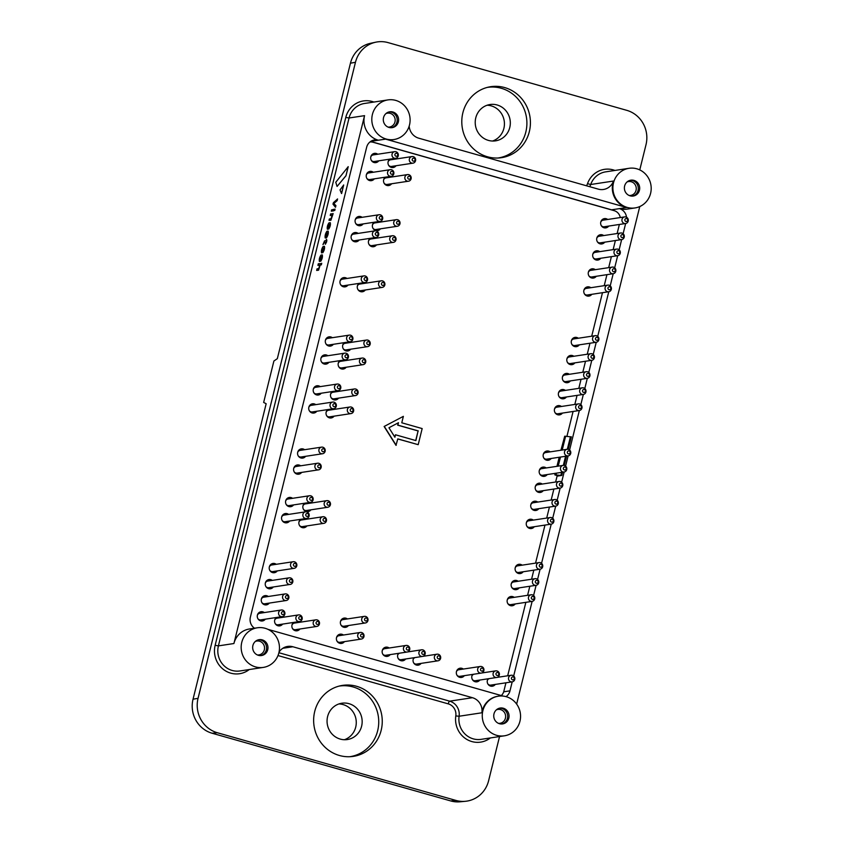 <?xml version="1.0" encoding="UTF-8"?>
<svg xmlns="http://www.w3.org/2000/svg" width="844" height="844" viewBox="0 0 844 844"><rect width="100%" height="100%" fill="white"/><g stroke="black" fill="none" stroke-linecap="round" stroke-linejoin="round"><path stroke-width="1.27" d="M558.232 475.974L561.777 475.436L554.846 474.877L558.243 475.963L557.061 476.238M612.786 210.262A10.022 9.569 81.4 0 0 611.552 209.818L619.412 208.626A20.034 19.127 81.4 0 0 627.197 209.122L635.057 207.93A20.034 19.127 -98.6 0 1 627.261 207.434A20.034 19.127 -98.6 0 1 612.913 186.904A20.034 19.127 -98.6 0 1 629.033 168.304A20.034 19.127 -98.6 0 1 650.956 185.237A20.034 19.127 -98.6 0 1 635.057 207.93M370.632 141.465L611.552 209.818M255.342 641.44A7.016 6.699 -98.6 0 1 264.33 649.817A7.016 6.699 -98.6 0 1 257.399 654.955M388.029 127.075A7.016 6.699 81.4 0 0 394.971 121.937A7.016 6.699 81.4 0 0 385.982 113.56M627.06 181.956A7.016 6.699 -98.6 0 1 636.059 190.333A7.016 6.699 -98.6 0 1 629.118 195.481M498.487 723.35A7.016 6.699 81.4 0 0 505.419 718.212A7.016 6.699 81.4 0 0 496.43 709.836M258.433 639.805A8.018 7.649 -98.6 0 1 260.828 655.588M391.468 127.708A8.018 7.649 81.4 0 0 389.063 111.925M630.151 180.331A8.018 7.649 -98.6 0 1 632.557 196.114M501.916 723.994A8.018 7.649 81.4 0 0 499.521 708.211M267.738 649.701A8.018 7.649 -98.6 0 1 252.757 648.741A8.018 7.649 -98.6 0 1 259.108 639.668A8.018 7.649 -98.6 0 1 267.738 649.701M398.368 121.821A8.018 7.649 81.4 0 0 389.749 111.788A8.018 7.649 81.4 0 0 383.387 120.861A8.018 7.649 81.4 0 0 398.368 121.821M624.623 186.018A8.018 7.649 -98.6 0 1 639.604 186.967A8.018 7.649 -98.6 0 1 633.243 196.04A8.018 7.649 -98.6 0 1 624.623 186.018M493.983 713.887A8.018 7.649 81.4 0 0 502.613 723.92A8.018 7.649 81.4 0 0 508.974 714.847A8.018 7.649 81.4 0 0 493.983 713.887M567.326 449.272L570.417 436.781L564.71 436.2L560.943 450.232M554.846 474.877L555.215 473.347M556.956 466.321L559.203 457.248M265.1 628.284A20.034 19.127 -98.6 0 1 279.448 648.814A20.034 19.127 -98.6 0 1 263.328 667.404A20.034 19.127 -98.6 0 1 241.405 650.471A20.034 19.127 -98.6 0 1 257.304 627.788A20.034 19.127 -98.6 0 1 265.1 628.284M386.172 139.028A20.034 19.127 81.4 0 0 393.969 139.524A20.034 19.127 81.4 0 0 409.867 116.841A20.034 19.127 81.4 0 0 387.945 99.909A20.034 19.127 81.4 0 0 371.824 118.498A20.034 19.127 81.4 0 0 386.172 139.028M393.969 139.524L393.378 139.619A20.034 19.127 -98.6 0 1 385.581 139.123L626.67 207.518A20.034 19.127 81.4 0 1 613.482 181.038L590.705 184.509A13.356 12.755 81.4 0 1 589.692 186.693M409.182 126.115A13.356 12.755 -98.6 0 0 418.729 138.184L598.312 189.14A13.356 12.755 81.4 0 0 603.502 189.467A13.356 12.755 81.4 0 0 613.482 181.038M267.949 629.35L503.214 696.1M498.393 696.184A20.034 19.127 81.4 0 0 482.494 718.866A20.034 19.127 81.4 0 0 504.417 735.81A20.034 19.127 81.4 0 0 520.537 717.21A20.034 19.127 81.4 0 0 506.178 696.68A20.034 19.127 81.4 0 0 498.393 696.184L497.802 696.279A20.034 19.127 -98.6 0 0 481.882 712.779A13.356 12.755 -98.6 0 0 472.45 697.703L292.868 646.757A13.356 12.755 81.4 0 0 287.677 646.42A13.356 12.755 81.4 0 0 279.026 652.127M257.304 627.788L249.455 628.98A20.034 19.127 81.4 0 0 233.915 643.529L364.555 115.649L349.047 118.002L218.406 645.882A20.034 19.127 81.4 0 0 239.96 670.959L263.328 667.404M370.78 141.37L378.323 140.22A10.022 9.569 -98.6 0 0 366.655 147.246L250.362 617.186A10.022 9.569 81.4 0 0 254.519 628.21M385.581 139.123L378.323 140.22A20.034 19.127 -98.6 0 1 364.555 115.649M570.417 436.781L571.335 436.812L568.234 449.335M626.522 217.225A10.022 9.569 81.4 0 0 619.412 208.626L626.67 207.518M516.644 704.086L639.773 206.537M625.647 223.502L623.125 233.714M597.32 241.722A3.344 3.186 81.4 0 0 600.221 242.85L621.638 239.59A3.344 3.186 -98.6 0 1 618.051 235.413A3.344 3.186 -98.6 0 1 624.286 235.814A3.344 3.186 -98.6 0 1 621.638 239.59L619.137 249.803M617.681 255.69L614.675 267.833M588.869 275.84A3.344 3.186 81.4 0 0 591.771 276.969L613.198 273.709A3.344 3.186 -98.6 0 1 609.6 269.531A3.344 3.186 -98.6 0 1 615.846 269.932A3.344 3.186 -98.6 0 1 613.198 273.709L610.223 285.852M608.767 291.739L597.71 336.387M571.905 344.394A3.344 3.186 81.4 0 0 574.806 345.534L596.233 342.274A3.344 3.186 -98.6 0 1 592.636 338.096A3.344 3.186 -98.6 0 1 598.881 338.497A3.344 3.186 -98.6 0 1 596.233 342.274L593.248 354.417M591.792 360.293L588.795 372.436M562.98 380.444A3.344 3.186 81.4 0 0 565.881 381.583L587.308 378.323A3.344 3.186 -98.6 0 1 583.71 374.145A3.344 3.186 -98.6 0 1 589.956 374.546A3.344 3.186 -98.6 0 1 587.308 378.323L584.808 388.535M583.352 394.412L580.83 404.624M555.014 412.632A3.344 3.186 81.4 0 0 557.916 413.771L579.343 410.511A3.344 3.186 -98.6 0 1 575.745 406.333A3.344 3.186 -98.6 0 1 581.991 406.734A3.344 3.186 -98.6 0 1 579.343 410.511L569.594 450.01M543.789 458.018A3.344 3.186 81.4 0 0 546.69 459.157L568.107 455.897A3.344 3.186 -98.6 0 1 564.52 451.719A3.344 3.186 -98.6 0 1 570.766 452.12A3.344 3.186 -98.6 0 1 568.107 455.897L565.607 466.11M564.151 471.986L561.629 482.198M535.824 490.206A3.344 3.186 81.4 0 0 538.725 491.345L560.142 488.085A3.344 3.186 -98.6 0 1 556.555 483.907A3.344 3.186 -98.6 0 1 562.8 484.308A3.344 3.186 -98.6 0 1 560.142 488.085L557.167 500.228M555.711 506.105L552.704 518.248M526.899 526.255A3.344 3.186 81.4 0 0 529.8 527.394L551.227 524.135A3.344 3.186 -98.6 0 1 547.629 519.957A3.344 3.186 -98.6 0 1 553.875 520.358A3.344 3.186 -98.6 0 1 551.227 524.135L541.553 563.317M540.097 569.194L537.575 579.406M536.119 585.282L533.587 595.505M532.131 601.382L513.679 675.97M487.864 683.978A3.344 3.186 81.4 0 0 490.765 685.106L512.192 681.857A3.344 3.186 -98.6 0 1 508.542 679.03A3.344 3.186 -98.6 0 1 512.487 675.337A3.344 3.186 -98.6 0 1 512.192 681.857L509.987 690.856A10.022 9.569 -98.6 0 1 506.01 696.638M319.486 261.492L320.003 259.952M322.355 254.92L322.208 254.899C322.64 256.892 322.113 259.024 320.625 261.292L320.583 261.039M322.281 254.92C322.714 256.914 322.186 259.045 320.699 261.302M320.625 261.292L321.849 256.513L320.709 256.681L319.897 259.973M327.461 229.294L327.968 227.764M330.32 222.732L330.278 222.71C330.69 224.715 330.162 226.846 328.664 229.114L328.548 228.84M329.74 224.293L328.601 224.472L327.388 229.273C326.934 227.31 327.461 225.179 328.96 222.89L330.173 222.7C330.605 224.694 330.088 226.825 328.59 229.093L329.814 224.314L328.675 224.493L327.862 227.774M321.712 263.254L321.353 264.847L320.171 265.027L318.557 270.207L316.711 270.164M319.697 265.1L317.914 265.343L318.304 263.761L321.691 263.55L321.279 264.826L320.098 265.005L318.483 270.185L316.658 270.428L317.049 268.846L318.758 268.614L319.697 265.1L317.966 265.079M326.639 239.411L326.66 241.806L325.373 244.254L325.573 242.26L324.202 242.471L322.957 244.581L324.55 240.878L325.974 240.656L326.375 239.411L326.449 240.593M326.892 240.529L325.225 244M325.562 242.291L324.275 242.492L323.03 244.602M333.085 213.5L330.816 220.273L328.981 220.263L329.392 218.965L331.091 218.702L332.04 215.188L330.257 215.463L330.648 213.88L333.085 213.806L330.89 220.295L329.054 220.284M332.04 215.22L330.31 215.199M343.613 184.984L341.503 193.498L340.026 189.932L343.687 185.005L341.609 193.55M348.224 166.679L345.966 175.795L337.072 186.44L335.764 182.251L348.224 166.679M337.494 198.941L337.072 200.65L333.739 203.52L335.849 205.598L335.437 207.244L332.979 204.121L333.422 202.665L337.568 198.962L337.146 200.672L333.813 203.541L335.923 205.619L335.511 207.265M335.068 209.122L334.277 210.472M334.129 209.259L333.654 210.821L331.323 211.179L331.534 209.924L334.118 209.259L333.728 210.842L331.375 210.916M324.328 246.311C324.771 248.294 324.244 250.425 322.746 252.694L322.113 252.504L323.231 247.967L321.543 252.883C321.1 250.911 321.627 248.78 323.125 246.49L324.434 246.311M324.486 246.332L324.434 246.321C324.845 248.315 324.318 250.446 322.819 252.715L322.186 252.525M323.231 248.009L321.701 252.905M325.299 237.987L326.512 237.808C328.031 235.434 328.58 233.208 328.168 231.129M328.189 231.14L328.094 231.108C328.506 233.187 327.957 235.413 326.438 237.786L326.512 237.808M375.728 42.2L370.484 43.318A27.736 26.48 -98.6 0 0 350.45 63.184L277.328 358.668L273.899 361.01L263.655 402.44L266.166 403.727L193.044 699.212A27.736 26.48 81.4 0 0 212.097 733.236L450.717 800.935L455.939 800.428L217.33 732.729A28.052 26.786 81.4 0 1 198.055 698.326L355.461 62.298A28.052 26.786 -98.6 0 1 375.728 42.2A28.052 26.786 -98.6 0 1 388.113 42.622L626.723 110.321A28.052 26.786 81.4 0 1 645.998 144.725L639.763 169.918M450.717 800.935A27.736 26.48 -98.6 0 0 460.033 801.8L465.361 801.304A28.052 26.786 -98.6 0 0 488.602 780.763L499.542 736.548M504.67 87.576A35.902 34.277 81.4 0 0 488.824 87.037A35.902 34.277 81.4 0 0 462.217 127.338A35.902 34.277 81.4 0 0 499.595 157.912A35.902 34.277 81.4 0 0 530.327 125.366A35.902 34.277 81.4 0 0 504.67 87.576M497.907 158.018A35.701 34.087 81.4 0 0 526.856 124.975A35.701 34.087 81.4 0 0 501.283 88.272A35.701 34.087 81.4 0 0 487.178 87.428M356.506 686.267A35.902 34.277 81.4 0 0 340.659 685.729A35.902 34.277 81.4 0 0 314.063 726.03A35.902 34.277 81.4 0 0 351.431 756.604A35.902 34.277 81.4 0 0 382.163 724.057A35.902 34.277 81.4 0 0 356.506 686.267M349.754 756.709A35.701 34.087 81.4 0 0 378.692 723.667A35.701 34.087 81.4 0 0 353.13 686.963A35.701 34.087 81.4 0 0 339.014 686.119M465.361 801.304A28.052 26.786 -98.6 0 1 455.939 800.428M487.104 105.247A18.368 17.534 -98.6 0 1 504.216 120.945A18.368 17.534 -98.6 0 1 492.548 141.032M338.94 703.938A18.368 17.534 -98.6 0 1 356.052 719.637A18.368 17.534 -98.6 0 1 344.384 739.724M340.227 739.08A18.368 17.534 -98.6 0 1 327.071 720.259A18.368 17.534 -98.6 0 1 341.852 703.221A18.368 17.534 -98.6 0 1 361.949 718.75A18.368 17.534 -98.6 0 1 347.369 739.544A18.368 17.534 -98.6 0 1 340.227 739.08M488.391 140.389A18.368 17.534 -98.6 0 1 475.235 121.568A18.368 17.534 -98.6 0 1 490.005 104.529A18.368 17.534 -98.6 0 1 510.103 120.059A18.368 17.534 -98.6 0 1 495.533 140.853A18.368 17.534 -98.6 0 1 488.391 140.389M326.533 232.87L327.736 232.722L326.797 236.204L325.668 236.373L326.533 232.87L327.757 232.722M325.742 236.394L326.607 232.891M326.438 237.786L325.225 237.966C324.813 235.887 325.362 233.661 326.881 231.298L328.094 231.108M323.6 247.914L322.851 251.227M334.762 210.367L334.203 210.451L334.984 209.101L334.836 210.388M348.15 166.658L345.966 175.795M345.892 175.774L337.072 186.44M321.775 256.492L320.636 256.66L319.412 261.471C318.969 259.498 319.496 257.378 320.994 255.088L322.208 254.899M268.403 579.67A4.674 4.463 -98.6 0 1 271.093 580.566M272.095 587.171A4.674 4.463 -98.6 0 1 269.795 588.838M272.274 580.387A4.674 4.463 81.4 0 0 265.227 583.879A4.674 4.463 81.4 0 0 273.277 586.991M284.734 513.69A4.674 4.463 -98.6 0 1 287.424 514.587M288.426 521.191A4.674 4.463 -98.6 0 1 286.127 522.847M288.606 514.407A4.674 4.463 81.4 0 0 281.548 517.889A4.674 4.463 81.4 0 0 289.608 521.012M303.618 518.881A4.674 4.463 -98.6 0 1 304.737 519.493M305.739 526.097A4.674 4.463 -98.6 0 1 303.429 527.764M300.612 519.334A4.674 4.463 81.4 0 0 304.03 527.711A4.674 4.463 81.4 0 0 306.91 525.918M305.908 519.313A4.674 4.463 81.4 0 0 304.8 518.701M296.761 465.086A4.674 4.463 -98.6 0 1 299.451 465.983M300.453 472.587A4.674 4.463 -98.6 0 1 298.154 474.244M300.633 465.804A4.674 4.463 81.4 0 0 293.585 469.285A4.674 4.463 81.4 0 0 301.635 472.408M311.89 403.928A4.674 4.463 -98.6 0 1 314.59 404.825M315.593 411.429A4.674 4.463 -98.6 0 1 313.282 413.085M315.762 404.645A4.674 4.463 81.4 0 0 308.714 408.137A4.674 4.463 81.4 0 0 316.774 411.25M330.785 409.118A4.674 4.463 -98.6 0 1 331.892 409.741M332.895 416.335A4.674 4.463 -98.6 0 1 330.595 418.002M327.778 409.572A4.674 4.463 81.4 0 0 331.186 417.949A4.674 4.463 81.4 0 0 334.076 416.166M333.074 409.562A4.674 4.463 81.4 0 0 331.956 408.939M324.001 354.997A4.674 4.463 -98.6 0 1 326.691 355.904M327.704 362.509A4.674 4.463 -98.6 0 1 325.394 364.165M327.873 355.725A4.674 4.463 81.4 0 0 320.825 359.206A4.674 4.463 81.4 0 0 328.875 362.329M342.886 360.198A4.674 4.463 -98.6 0 1 344.004 360.81M345.006 367.414A4.674 4.463 -98.6 0 1 342.706 369.071M339.889 360.652A4.674 4.463 81.4 0 0 343.297 369.028A4.674 4.463 81.4 0 0 346.188 367.235M345.185 360.631A4.674 4.463 81.4 0 0 344.067 360.019M343.118 277.75A4.674 4.463 -98.6 0 1 345.808 278.647M346.821 285.251A4.674 4.463 -98.6 0 1 344.51 286.907M346.989 278.467A4.674 4.463 81.4 0 0 340.079 281.01A4.674 4.463 81.4 0 0 347.992 285.072M354.269 232.691A4.674 4.463 -98.6 0 1 356.959 233.588M357.972 240.192A4.674 4.463 -98.6 0 1 355.662 241.848M358.141 233.408A4.674 4.463 81.4 0 0 351.231 235.951A4.674 4.463 81.4 0 0 359.143 240.012M373.153 237.881A4.674 4.463 -98.6 0 1 374.272 238.493M375.274 245.098A4.674 4.463 -98.6 0 1 372.974 246.764M370.157 238.335A4.674 4.463 81.4 0 0 373.565 246.712A4.674 4.463 81.4 0 0 376.456 244.918M375.453 238.314A4.674 4.463 81.4 0 0 374.335 237.702M369.408 171.532A4.674 4.463 -98.6 0 1 372.098 172.429M373.101 179.033A4.674 4.463 -98.6 0 1 370.801 180.69M373.28 172.25A4.674 4.463 81.4 0 0 366.359 174.792A4.674 4.463 81.4 0 0 374.282 178.854M373.871 153.502A4.674 4.463 -98.6 0 1 376.561 154.41M377.563 161.004A4.674 4.463 -98.6 0 1 375.263 162.67M377.743 154.23A4.674 4.463 81.4 0 0 370.685 157.712A4.674 4.463 81.4 0 0 378.745 160.824M392.755 158.704A4.674 4.463 -98.6 0 1 393.874 159.316M394.876 165.92A4.674 4.463 -98.6 0 1 392.565 167.576M389.749 159.157A4.674 4.463 81.4 0 0 393.167 167.534A4.674 4.463 81.4 0 0 396.047 165.74M395.045 159.136A4.674 4.463 81.4 0 0 393.937 158.524M603.829 218.754A4.674 4.463 -98.6 0 1 606.519 219.651M607.522 226.255A4.674 4.463 -98.6 0 1 605.222 227.912M607.701 219.472A4.674 4.463 81.4 0 0 600.643 222.953A4.674 4.463 81.4 0 0 608.703 226.076M599.841 234.843A4.674 4.463 -98.6 0 1 602.542 235.74M603.544 242.344A4.674 4.463 -98.6 0 1 601.234 244.011M603.713 235.56A4.674 4.463 81.4 0 0 596.803 238.113A4.674 4.463 81.4 0 0 604.715 242.165M595.864 250.942A4.674 4.463 -98.6 0 1 598.554 251.839M599.556 258.443A4.674 4.463 -98.6 0 1 597.257 260.1M599.736 251.66A4.674 4.463 81.4 0 0 592.678 255.141A4.674 4.463 81.4 0 0 600.738 258.264M591.401 268.962A4.674 4.463 -98.6 0 1 594.092 269.858M595.094 276.463A4.674 4.463 -98.6 0 1 592.794 278.13M595.273 269.679A4.674 4.463 81.4 0 0 588.363 272.232A4.674 4.463 81.4 0 0 596.275 276.283M586.939 286.992A4.674 4.463 -98.6 0 1 589.629 287.888M590.642 294.493A4.674 4.463 -98.6 0 1 588.331 296.149M590.811 287.709A4.674 4.463 81.4 0 0 583.763 291.201A4.674 4.463 81.4 0 0 591.813 294.313M574.437 337.526A4.674 4.463 -98.6 0 1 577.127 338.423M578.129 345.027A4.674 4.463 -98.6 0 1 575.83 346.684M578.309 338.244A4.674 4.463 81.4 0 0 571.388 340.786A4.674 4.463 81.4 0 0 579.311 344.848M569.974 355.546A4.674 4.463 -98.6 0 1 572.665 356.453M573.667 363.047A4.674 4.463 -98.6 0 1 571.367 364.713M573.846 356.273A4.674 4.463 81.4 0 0 566.799 359.755A4.674 4.463 81.4 0 0 574.848 362.867M565.512 373.575A4.674 4.463 -98.6 0 1 568.202 374.472M569.204 381.077A4.674 4.463 -98.6 0 1 566.904 382.733M569.384 374.293A4.674 4.463 81.4 0 0 562.473 376.835A4.674 4.463 81.4 0 0 570.386 380.897M561.524 389.664A4.674 4.463 -98.6 0 1 564.225 390.572M565.227 397.165A4.674 4.463 -98.6 0 1 562.916 398.832M565.396 390.392A4.674 4.463 81.4 0 0 558.348 393.874A4.674 4.463 81.4 0 0 566.408 396.986M557.546 405.764A4.674 4.463 -98.6 0 1 560.237 406.66M561.239 413.265A4.674 4.463 -98.6 0 1 558.939 414.921M561.418 406.481A4.674 4.463 81.4 0 0 554.508 409.023A4.674 4.463 81.4 0 0 562.42 413.085M546.311 451.15A4.674 4.463 -98.6 0 1 549.011 452.046M550.014 458.651A4.674 4.463 -98.6 0 1 547.703 460.307M550.183 451.867A4.674 4.463 81.4 0 0 543.272 454.41A4.674 4.463 81.4 0 0 551.185 458.471M542.333 467.238A4.674 4.463 -98.6 0 1 545.024 468.135M546.026 474.739A4.674 4.463 -98.6 0 1 543.726 476.406M546.205 467.956A4.674 4.463 81.4 0 0 539.158 471.448A4.674 4.463 81.4 0 0 547.207 474.56M538.345 483.338A4.674 4.463 -98.6 0 1 541.046 484.234M542.048 490.839A4.674 4.463 -98.6 0 1 539.738 492.495M542.217 484.055A4.674 4.463 81.4 0 0 535.307 486.598A4.674 4.463 81.4 0 0 543.219 490.659M533.883 501.357A4.674 4.463 -98.6 0 1 536.584 502.254M537.586 508.858A4.674 4.463 -98.6 0 1 535.275 510.525M537.755 502.074A4.674 4.463 81.4 0 0 530.707 505.567A4.674 4.463 81.4 0 0 538.767 508.679M529.431 519.387A4.674 4.463 -98.6 0 1 532.121 520.284M533.123 526.888A4.674 4.463 -98.6 0 1 530.823 528.544M533.303 520.104A4.674 4.463 81.4 0 0 526.382 522.647A4.674 4.463 81.4 0 0 534.305 526.709M518.279 564.446A4.674 4.463 -98.6 0 1 520.97 565.343M521.972 571.947A4.674 4.463 -98.6 0 1 519.672 573.604M522.151 565.163A4.674 4.463 81.4 0 0 515.23 567.706A4.674 4.463 81.4 0 0 523.153 571.768M514.291 580.545A4.674 4.463 -98.6 0 1 516.982 581.442M517.994 588.046A4.674 4.463 -98.6 0 1 515.684 589.703M518.163 581.263A4.674 4.463 81.4 0 0 511.116 584.744A4.674 4.463 81.4 0 0 519.165 587.867M510.314 596.634A4.674 4.463 -98.6 0 1 513.004 597.531M514.007 604.135A4.674 4.463 -98.6 0 1 511.707 605.792M514.186 597.352A4.674 4.463 81.4 0 0 507.265 599.894A4.674 4.463 81.4 0 0 515.188 603.956M494.088 684.611A4.674 4.463 -98.6 0 1 491.788 686.267M488.075 678.787A4.674 4.463 81.4 0 0 492.379 686.214A4.674 4.463 81.4 0 0 495.27 684.431M478.643 680.222A4.674 4.463 -98.6 0 1 476.332 681.878M472.619 674.398A4.674 4.463 81.4 0 0 476.934 681.836A4.674 4.463 81.4 0 0 479.814 680.042M459.484 668.332A4.674 4.463 -98.6 0 1 462.185 669.229M463.187 675.833A4.674 4.463 -98.6 0 1 460.877 677.5M463.356 669.06A4.674 4.463 81.4 0 0 456.446 671.602A4.674 4.463 81.4 0 0 464.358 675.654M419.911 663.563A4.674 4.463 -98.6 0 1 417.611 665.22M413.898 657.74A4.674 4.463 81.4 0 0 418.202 665.167A4.674 4.463 81.4 0 0 421.093 663.384M404.455 659.175A4.674 4.463 -98.6 0 1 402.155 660.831M398.442 653.351A4.674 4.463 81.4 0 0 402.746 660.789A4.674 4.463 81.4 0 0 405.637 658.995M385.307 647.285A4.674 4.463 -98.6 0 1 387.997 648.192M389 654.786A4.674 4.463 -98.6 0 1 386.7 656.453M389.179 648.013A4.674 4.463 81.4 0 0 382.269 650.555A4.674 4.463 81.4 0 0 390.181 654.606M343.54 618.219A4.674 4.463 -98.6 0 1 346.24 619.116M347.243 625.721A4.674 4.463 -98.6 0 1 344.932 627.377M347.411 618.937A4.674 4.463 81.4 0 0 340.364 622.418A4.674 4.463 81.4 0 0 348.424 625.541M339.562 634.308A4.674 4.463 -98.6 0 1 342.253 635.205M343.255 641.809A4.674 4.463 -98.6 0 1 340.955 643.466M343.434 635.026A4.674 4.463 81.4 0 0 336.524 637.568A4.674 4.463 81.4 0 0 344.436 641.63M296.634 621.965A4.674 4.463 -98.6 0 1 297.742 622.577M298.755 629.181A4.674 4.463 -98.6 0 1 296.444 630.837M293.628 622.418A4.674 4.463 81.4 0 0 297.046 630.795A4.674 4.463 81.4 0 0 299.926 629.002M298.924 622.397A4.674 4.463 81.4 0 0 297.805 621.785M279.322 617.048A4.674 4.463 -98.6 0 1 280.44 617.671M281.442 624.275A4.674 4.463 -98.6 0 1 279.132 625.931M276.326 617.513A4.674 4.463 81.4 0 0 279.733 625.879A4.674 4.463 81.4 0 0 282.624 624.096M281.611 617.491A4.674 4.463 81.4 0 0 280.503 616.869M388.293 176.723A4.674 4.463 -98.6 0 1 389.411 177.345M390.413 183.95A4.674 4.463 -98.6 0 1 388.103 185.606M385.286 177.177A4.674 4.463 81.4 0 0 388.704 185.553A4.674 4.463 81.4 0 0 391.595 183.77M390.582 177.166A4.674 4.463 81.4 0 0 389.474 176.544M377.141 221.782A4.674 4.463 -98.6 0 1 378.26 222.405M379.262 229.009A4.674 4.463 -98.6 0 1 376.952 230.665M374.135 222.246A4.674 4.463 81.4 0 0 377.553 230.623A4.674 4.463 81.4 0 0 380.433 228.829M379.431 222.225A4.674 4.463 81.4 0 0 378.323 221.603M358.257 216.591A4.674 4.463 -98.6 0 1 360.947 217.488M361.949 224.093A4.674 4.463 -98.6 0 1 359.649 225.759M362.129 217.319A4.674 4.463 81.4 0 0 355.071 220.801A4.674 4.463 81.4 0 0 363.131 223.913M362.002 282.94A4.674 4.463 -98.6 0 1 363.12 283.563M364.123 290.167A4.674 4.463 -98.6 0 1 361.823 291.824M359.006 283.405A4.674 4.463 81.4 0 0 362.414 291.771A4.674 4.463 81.4 0 0 365.304 289.988M364.302 283.384A4.674 4.463 81.4 0 0 363.184 282.761M347.348 342.168A4.674 4.463 -98.6 0 1 348.466 342.791M349.469 349.384A4.674 4.463 -98.6 0 1 347.169 351.051M344.352 342.622A4.674 4.463 81.4 0 0 347.76 350.998A4.674 4.463 81.4 0 0 350.65 349.205M349.638 342.611A4.674 4.463 81.4 0 0 348.53 341.989M328.464 336.978A4.674 4.463 -98.6 0 1 331.154 337.874M332.156 344.479A4.674 4.463 -98.6 0 1 329.856 346.135M332.336 337.695A4.674 4.463 81.4 0 0 325.425 340.237A4.674 4.463 81.4 0 0 333.338 344.299M335.237 391.099A4.674 4.463 -98.6 0 1 336.355 391.711M337.357 398.315A4.674 4.463 -98.6 0 1 335.057 399.972M332.241 391.553A4.674 4.463 81.4 0 0 335.648 399.929A4.674 4.463 81.4 0 0 338.539 398.136M337.537 391.532A4.674 4.463 81.4 0 0 336.418 390.92M316.352 385.898A4.674 4.463 -98.6 0 1 319.053 386.805M320.055 393.399A4.674 4.463 -98.6 0 1 317.745 395.066M320.224 386.626A4.674 4.463 81.4 0 0 313.314 389.168A4.674 4.463 81.4 0 0 321.226 393.22M300.738 448.987A4.674 4.463 -98.6 0 1 303.439 449.884M304.441 456.488A4.674 4.463 -98.6 0 1 302.131 458.155M304.61 449.704A4.674 4.463 81.4 0 0 297.7 452.257A4.674 4.463 81.4 0 0 305.612 456.309M307.596 502.781A4.674 4.463 -98.6 0 1 308.714 503.404M309.716 510.008A4.674 4.463 -98.6 0 1 307.416 511.664M304.6 503.246A4.674 4.463 81.4 0 0 308.007 511.622A4.674 4.463 81.4 0 0 310.898 509.829M309.896 503.224A4.674 4.463 81.4 0 0 308.777 502.602M288.711 497.591A4.674 4.463 -98.6 0 1 291.412 498.487M292.414 505.092A4.674 4.463 -98.6 0 1 290.104 506.759M292.583 498.308A4.674 4.463 81.4 0 0 285.673 500.861A4.674 4.463 81.4 0 0 293.585 504.912M272.38 563.581A4.674 4.463 -98.6 0 1 275.081 564.478M276.083 571.082A4.674 4.463 -98.6 0 1 273.772 572.738M276.252 564.298A4.674 4.463 81.4 0 0 269.341 566.841A4.674 4.463 81.4 0 0 277.265 570.903M264.415 595.769A4.674 4.463 -98.6 0 1 267.115 596.666M268.118 603.27A4.674 4.463 -98.6 0 1 265.807 604.926M268.286 596.486A4.674 4.463 81.4 0 0 261.376 599.029A4.674 4.463 81.4 0 0 269.289 603.091M260.437 611.858A4.674 4.463 -98.6 0 1 263.128 612.755M264.13 619.359A4.674 4.463 -98.6 0 1 261.83 621.026M264.309 612.575A4.674 4.463 81.4 0 0 257.262 616.067A4.674 4.463 81.4 0 0 265.311 619.179M501.294 695.551A8.683 8.292 81.4 0 0 503.847 691.247L505.936 682.807M507.677 675.791L525.854 602.331M527.584 595.315L529.832 586.242M531.572 579.227L533.819 570.154M535.55 563.127L544.971 525.084M546.701 518.068L549.423 507.065M551.164 500.038L553.886 489.035M555.626 482.019L557.23 475.552M566.915 436.38L573.087 411.461M574.827 404.445L577.064 395.372M578.805 388.346L581.052 379.272M582.793 372.257L585.514 361.253M587.245 354.227L589.977 343.223M591.707 336.207L602.479 292.689M604.22 285.673L606.941 274.669M608.682 267.643L611.404 256.639M613.134 249.624L615.381 240.551M617.122 233.524L619.369 224.451M620.266 217.562A8.683 8.292 81.4 0 0 614.179 210.662L373.09 142.256A8.683 8.292 81.4 0 0 369.904 142.014M397.767 438.964L418.191 444.672L422.169 428.573L401.776 422.791L403.369 416.356L384.125 426.484L395.994 445.347L397.788 438.88L418.191 444.672M403.369 416.356L384.125 426.484M384.326 426.452L396.195 445.315M415.712 440.526L418.086 430.946L397.682 425.165L398.262 422.812M418.286 430.915L397.883 425.133L398.484 422.707L388.947 427.76L394.897 437.213L395.498 434.787L415.892 440.579L418.086 430.946M395.498 434.787L394.76 437.002M281.231 610.012A3.344 3.186 -98.6 0 1 284.913 613.514A3.344 3.186 -98.6 0 1 278.573 613.788A3.344 3.186 -98.6 0 1 281.231 610.012L259.804 613.261A3.344 3.186 81.4 0 0 257.378 615.213M257.905 618.736A3.344 3.186 81.4 0 0 260.807 619.865L282.234 616.605M283.246 611.678A1.498 1.435 -98.6 0 1 283.911 614.2A1.498 1.435 -98.6 0 1 281.506 613.514A1.498 1.435 -98.6 0 1 283.246 611.678M289.197 577.823A3.344 3.186 -98.6 0 1 292.889 581.326A3.344 3.186 -98.6 0 1 286.549 581.6A3.344 3.186 -98.6 0 1 289.197 577.823L267.77 581.073A3.344 3.186 81.4 0 0 265.343 583.025M265.871 586.548A3.344 3.186 81.4 0 0 268.772 587.677L290.199 584.417M291.212 579.501A1.498 1.435 -98.6 0 1 291.876 582.012A1.498 1.435 -98.6 0 1 289.471 581.326A1.498 1.435 -98.6 0 1 291.212 579.501M305.528 511.833A3.344 3.186 -98.6 0 1 309.21 515.336A3.344 3.186 -98.6 0 1 302.869 515.61A3.344 3.186 -98.6 0 1 305.528 511.833L284.101 515.093A3.344 3.186 81.4 0 0 281.664 517.034M282.202 520.558A3.344 3.186 81.4 0 0 285.103 521.697L306.53 518.438M307.543 513.511A1.498 1.435 -98.6 0 1 308.208 516.022A1.498 1.435 -98.6 0 1 305.802 515.346A1.498 1.435 -98.6 0 1 307.543 513.511M322.83 516.75A3.344 3.186 -98.6 0 1 326.491 519.566A3.344 3.186 -98.6 0 1 323.832 523.343A3.344 3.186 -98.6 0 1 320.245 519.165A3.344 3.186 -98.6 0 1 322.83 516.75L301.413 519.999A3.344 3.186 81.4 0 0 298.976 521.951M299.514 525.474A3.344 3.186 81.4 0 0 302.416 526.603L323.832 523.343M323.104 519.471A1.498 1.435 -98.6 0 1 325.499 518.817A1.498 1.435 -98.6 0 1 324.877 521.318A1.498 1.435 -98.6 0 1 323.104 519.471M317.555 463.229A3.344 3.186 -98.6 0 1 321.237 466.732A3.344 3.186 -98.6 0 1 314.896 467.006A3.344 3.186 -98.6 0 1 317.555 463.229L296.128 466.489A3.344 3.186 81.4 0 0 293.691 468.431M294.229 471.954A3.344 3.186 81.4 0 0 297.13 473.094L318.557 469.834M319.57 464.907A1.498 1.435 -98.6 0 1 320.235 467.418A1.498 1.435 -98.6 0 1 317.829 466.743A1.498 1.435 -98.6 0 1 319.57 464.907M332.684 402.071A3.344 3.186 -98.6 0 1 336.376 405.574A3.344 3.186 -98.6 0 1 330.036 405.858A3.344 3.186 -98.6 0 1 332.684 402.071L311.267 405.331A3.344 3.186 81.4 0 0 308.83 407.283M309.368 410.796A3.344 3.186 81.4 0 0 312.269 411.935L333.686 408.675M334.709 403.748A1.498 1.435 -98.6 0 1 335.374 406.27A1.498 1.435 -98.6 0 1 332.958 405.584A1.498 1.435 -98.6 0 1 334.709 403.748M349.996 406.987A3.344 3.186 -98.6 0 1 353.647 409.804A3.344 3.186 -98.6 0 1 350.998 413.592A3.344 3.186 -98.6 0 1 347.401 409.414A3.344 3.186 -98.6 0 1 349.996 406.987L328.569 410.247A3.344 3.186 81.4 0 0 326.143 412.188M326.67 415.712A3.344 3.186 81.4 0 0 329.571 416.841L350.998 413.592M350.26 409.72A1.498 1.435 -98.6 0 1 352.665 409.055A1.498 1.435 -98.6 0 1 352.043 411.566A1.498 1.435 -98.6 0 1 350.26 409.72M344.795 353.151A3.344 3.186 -98.6 0 1 348.488 356.653A3.344 3.186 -98.6 0 1 342.147 356.928A3.344 3.186 -98.6 0 1 344.795 353.151L323.368 356.411A3.344 3.186 81.4 0 0 320.942 358.352M321.469 361.876A3.344 3.186 81.4 0 0 324.37 363.004L345.797 359.755M346.81 354.828A1.498 1.435 -98.6 0 1 347.475 357.339A1.498 1.435 -98.6 0 1 345.069 356.653A1.498 1.435 -98.6 0 1 346.81 354.828M362.108 358.056A3.344 3.186 -98.6 0 1 365.758 360.884A3.344 3.186 -98.6 0 1 363.11 364.661A3.344 3.186 -98.6 0 1 359.512 360.483A3.344 3.186 -98.6 0 1 362.108 358.056L340.681 361.316A3.344 3.186 81.4 0 0 338.244 363.268M338.782 366.781A3.344 3.186 81.4 0 0 341.683 367.921L363.11 364.661M362.371 360.789A1.498 1.435 -98.6 0 1 364.766 360.124A1.498 1.435 -98.6 0 1 364.144 362.635A1.498 1.435 -98.6 0 1 362.371 360.789M363.912 275.893A3.344 3.186 -98.6 0 1 367.562 278.72A3.344 3.186 -98.6 0 1 364.914 282.497A3.344 3.186 -98.6 0 1 361.327 278.32A3.344 3.186 -98.6 0 1 363.912 275.893L342.485 279.153A3.344 3.186 81.4 0 0 340.058 281.105M340.596 284.618A3.344 3.186 81.4 0 0 343.497 285.757L364.914 282.497M364.175 278.625A1.498 1.435 -98.6 0 1 366.581 277.971A1.498 1.435 -98.6 0 1 365.958 280.472A1.498 1.435 -98.6 0 1 364.175 278.625M375.063 230.834A3.344 3.186 -98.6 0 1 378.713 233.661A3.344 3.186 -98.6 0 1 376.065 237.438A3.344 3.186 -98.6 0 1 372.478 233.26A3.344 3.186 -98.6 0 1 375.063 230.834L353.636 234.094A3.344 3.186 81.4 0 0 351.209 236.035M351.748 239.559A3.344 3.186 81.4 0 0 354.649 240.698L376.065 237.438M375.337 233.566A1.498 1.435 -98.6 0 1 377.732 232.902A1.498 1.435 -98.6 0 1 377.11 235.413A1.498 1.435 -98.6 0 1 375.337 233.566M392.376 235.75A3.344 3.186 -98.6 0 1 396.058 239.253A3.344 3.186 -98.6 0 1 389.717 239.527A3.344 3.186 -98.6 0 1 392.376 235.75L370.949 239A3.344 3.186 81.4 0 0 368.522 240.951M369.05 244.475A3.344 3.186 81.4 0 0 371.951 245.604L393.378 242.344M394.391 237.428A1.498 1.435 -98.6 0 1 395.055 239.939A1.498 1.435 -98.6 0 1 392.65 239.253A1.498 1.435 -98.6 0 1 394.391 237.428M390.202 169.676A3.344 3.186 -98.6 0 1 393.853 172.503A3.344 3.186 -98.6 0 1 391.205 176.28A3.344 3.186 -98.6 0 1 387.607 172.102A3.344 3.186 -98.6 0 1 390.202 169.676L368.775 172.936A3.344 3.186 81.4 0 0 366.338 174.887M366.876 178.4A3.344 3.186 81.4 0 0 369.777 179.54L391.205 176.28M390.466 172.408A1.498 1.435 -98.6 0 1 392.861 171.743A1.498 1.435 -98.6 0 1 392.238 174.254A1.498 1.435 -98.6 0 1 390.466 172.408M394.654 151.656A3.344 3.186 -98.6 0 1 398.347 155.159A3.344 3.186 -98.6 0 1 392.006 155.433A3.344 3.186 -98.6 0 1 394.654 151.656L373.238 154.916A3.344 3.186 81.4 0 0 370.801 156.857M371.339 160.381A3.344 3.186 81.4 0 0 374.24 161.51L395.667 158.261M396.68 153.334A1.498 1.435 -98.6 0 1 397.345 155.845A1.498 1.435 -98.6 0 1 394.939 155.159A1.498 1.435 -98.6 0 1 396.68 153.334M411.967 156.562A3.344 3.186 -98.6 0 1 415.617 159.389A3.344 3.186 -98.6 0 1 412.969 163.166A3.344 3.186 -98.6 0 1 409.382 158.988A3.344 3.186 -98.6 0 1 411.967 156.562L390.54 159.822A3.344 3.186 81.4 0 0 388.113 161.763M388.651 165.287A3.344 3.186 81.4 0 0 391.553 166.426L412.969 163.166M412.241 159.294A1.498 1.435 -98.6 0 1 414.636 158.63A1.498 1.435 -98.6 0 1 414.014 161.141A1.498 1.435 -98.6 0 1 412.241 159.294M624.623 216.897A3.344 3.186 -98.6 0 1 628.305 220.4A3.344 3.186 -98.6 0 1 621.965 220.674A3.344 3.186 -98.6 0 1 624.623 216.897L603.196 220.157A3.344 3.186 81.4 0 0 600.759 222.099M601.297 225.622A3.344 3.186 81.4 0 0 604.198 226.762L625.626 223.502M626.638 218.575A1.498 1.435 -98.6 0 1 627.303 221.086A1.498 1.435 -98.6 0 1 624.898 220.411A1.498 1.435 -98.6 0 1 626.638 218.575M620.635 232.997L599.208 236.246A3.344 3.186 81.4 0 0 596.782 238.198M620.91 235.719A1.498 1.435 -98.6 0 1 623.305 235.065A1.498 1.435 -98.6 0 1 622.682 237.565A1.498 1.435 -98.6 0 1 620.91 235.719M616.658 249.085A3.344 3.186 -98.6 0 1 620.34 252.588A3.344 3.186 -98.6 0 1 613.999 252.862A3.344 3.186 -98.6 0 1 616.658 249.085L595.231 252.345A3.344 3.186 81.4 0 0 592.794 254.287M593.332 257.81A3.344 3.186 81.4 0 0 596.233 258.95L617.66 255.69M618.673 250.763A1.498 1.435 -98.6 0 1 619.338 253.274A1.498 1.435 -98.6 0 1 616.932 252.599A1.498 1.435 -98.6 0 1 618.673 250.763M612.195 267.115L590.768 270.365A3.344 3.186 81.4 0 0 588.342 272.317M612.459 269.837A1.498 1.435 -98.6 0 1 614.854 269.183A1.498 1.435 -98.6 0 1 614.242 271.684A1.498 1.435 -98.6 0 1 612.459 269.837M607.733 285.135A3.344 3.186 -98.6 0 1 611.425 288.637A3.344 3.186 -98.6 0 1 605.085 288.922A3.344 3.186 -98.6 0 1 607.733 285.135L586.306 288.395A3.344 3.186 81.4 0 0 583.879 290.336M584.407 293.86A3.344 3.186 81.4 0 0 587.308 294.999L608.735 291.739M609.748 286.812A1.498 1.435 -98.6 0 1 610.412 289.323A1.498 1.435 -98.6 0 1 608.007 288.648A1.498 1.435 -98.6 0 1 609.748 286.812M595.22 335.669L573.804 338.929A3.344 3.186 81.4 0 0 571.367 340.87M595.495 338.402A1.498 1.435 -98.6 0 1 597.89 337.737A1.498 1.435 -98.6 0 1 597.267 340.248A1.498 1.435 -98.6 0 1 595.495 338.402M590.768 353.699A3.344 3.186 -98.6 0 1 594.45 357.202A3.344 3.186 -98.6 0 1 588.11 357.476A3.344 3.186 -98.6 0 1 590.768 353.699L569.341 356.949A3.344 3.186 81.4 0 0 566.904 358.9M567.442 362.424A3.344 3.186 81.4 0 0 570.344 363.553L591.771 360.304M592.783 355.377A1.498 1.435 -98.6 0 1 593.448 357.888A1.498 1.435 -98.6 0 1 591.043 357.202A1.498 1.435 -98.6 0 1 592.783 355.377M586.306 371.719L564.879 374.979A3.344 3.186 81.4 0 0 562.452 376.92M586.569 374.451A1.498 1.435 -98.6 0 1 588.975 373.786A1.498 1.435 -98.6 0 1 588.352 376.297A1.498 1.435 -98.6 0 1 586.569 374.451M582.318 387.818A3.344 3.186 -98.6 0 1 586.01 391.321A3.344 3.186 -98.6 0 1 579.67 391.595A3.344 3.186 -98.6 0 1 582.318 387.818L560.901 391.067A3.344 3.186 81.4 0 0 558.464 393.019M559.002 396.543A3.344 3.186 81.4 0 0 561.904 397.672L583.32 394.422M584.343 389.495A1.498 1.435 -98.6 0 1 585.008 392.006A1.498 1.435 -98.6 0 1 582.592 391.321A1.498 1.435 -98.6 0 1 584.343 389.495M578.34 403.907L556.913 407.167A3.344 3.186 81.4 0 0 554.487 409.108M578.604 406.639A1.498 1.435 -98.6 0 1 580.999 405.975A1.498 1.435 -98.6 0 1 580.387 408.485A1.498 1.435 -98.6 0 1 578.604 406.639M567.105 449.293L545.688 452.553A3.344 3.186 81.4 0 0 543.251 454.494M567.379 452.025A1.498 1.435 -98.6 0 1 569.774 451.361A1.498 1.435 -98.6 0 1 569.151 453.872A1.498 1.435 -98.6 0 1 567.379 452.025M563.127 465.392A3.344 3.186 -98.6 0 1 566.809 468.895A3.344 3.186 -98.6 0 1 560.469 469.169A3.344 3.186 -98.6 0 1 563.127 465.392L541.7 468.642A3.344 3.186 81.4 0 0 539.274 470.593M539.801 474.117A3.344 3.186 81.4 0 0 542.703 475.246L564.13 471.986M565.142 467.07A1.498 1.435 -98.6 0 1 565.807 469.58A1.498 1.435 -98.6 0 1 563.402 468.895A1.498 1.435 -98.6 0 1 565.142 467.07M559.139 481.481L537.723 484.741A3.344 3.186 81.4 0 0 535.286 486.682M559.414 484.213A1.498 1.435 -98.6 0 1 561.809 483.549A1.498 1.435 -98.6 0 1 561.186 486.06A1.498 1.435 -98.6 0 1 559.414 484.213M554.677 499.511A3.344 3.186 -98.6 0 1 558.369 503.013A3.344 3.186 -98.6 0 1 552.029 503.288A3.344 3.186 -98.6 0 1 554.677 499.511L533.26 502.76A3.344 3.186 81.4 0 0 530.823 504.712M531.361 508.236A3.344 3.186 81.4 0 0 534.263 509.365L555.679 506.105M556.702 501.188A1.498 1.435 -98.6 0 1 557.367 503.699A1.498 1.435 -98.6 0 1 554.951 503.013A1.498 1.435 -98.6 0 1 556.702 501.188M550.214 517.53L528.798 520.79A3.344 3.186 81.4 0 0 526.361 522.731M550.488 520.263A1.498 1.435 -98.6 0 1 552.883 519.598A1.498 1.435 -98.6 0 1 552.261 522.109A1.498 1.435 -98.6 0 1 550.488 520.263M539.063 562.589A3.344 3.186 -98.6 0 1 542.724 565.417A3.344 3.186 -98.6 0 1 540.076 569.194A3.344 3.186 -98.6 0 1 536.478 565.016A3.344 3.186 -98.6 0 1 539.063 562.589L517.646 565.849A3.344 3.186 81.4 0 0 515.209 567.801M515.747 571.314A3.344 3.186 81.4 0 0 518.649 572.454L540.076 569.194M539.337 565.322A1.498 1.435 -98.6 0 1 541.732 564.668A1.498 1.435 -98.6 0 1 541.109 567.168A1.498 1.435 -98.6 0 1 539.337 565.322M535.085 578.689A3.344 3.186 -98.6 0 1 538.778 582.191A3.344 3.186 -98.6 0 1 532.437 582.466A3.344 3.186 -98.6 0 1 535.085 578.689L513.658 581.949A3.344 3.186 81.4 0 0 511.232 583.89M511.77 587.413A3.344 3.186 81.4 0 0 514.661 588.553L536.088 585.293M537.101 580.366A1.498 1.435 -98.6 0 1 537.765 582.877A1.498 1.435 -98.6 0 1 535.36 582.191A1.498 1.435 -98.6 0 1 537.101 580.366M531.098 594.777A3.344 3.186 -98.6 0 1 534.758 597.605A3.344 3.186 -98.6 0 1 532.11 601.382A3.344 3.186 -98.6 0 1 528.513 597.204A3.344 3.186 -98.6 0 1 531.098 594.777L509.681 598.037A3.344 3.186 81.4 0 0 507.244 599.989M507.782 603.502A3.344 3.186 81.4 0 0 510.683 604.642L532.11 601.382M531.372 597.51A1.498 1.435 -98.6 0 1 533.767 596.856A1.498 1.435 -98.6 0 1 533.144 599.356A1.498 1.435 -98.6 0 1 531.372 597.51M489.414 678.587A3.344 3.186 81.4 0 0 487.336 680.454M513.205 676.93A1.498 1.435 -98.6 0 1 513.869 679.441A1.498 1.435 -98.6 0 1 511.464 678.755A1.498 1.435 -98.6 0 1 513.205 676.93M473.959 674.198A3.344 3.186 81.4 0 0 471.88 676.065M472.418 679.589A3.344 3.186 81.4 0 0 475.32 680.728L496.736 677.468A3.344 3.186 -98.6 0 1 493.149 673.29A3.344 3.186 -98.6 0 1 499.384 673.691A3.344 3.186 -98.6 0 1 496.736 677.468M495.998 673.596A1.498 1.435 -98.6 0 1 498.403 672.932A1.498 1.435 -98.6 0 1 497.781 675.443A1.498 1.435 -98.6 0 1 495.998 673.596M480.278 666.486A3.344 3.186 -98.6 0 1 483.928 669.303A3.344 3.186 -98.6 0 1 481.28 673.09A3.344 3.186 -98.6 0 1 477.693 668.902A3.344 3.186 -98.6 0 1 480.278 666.486L458.851 669.735A3.344 3.186 81.4 0 0 456.425 671.687M456.963 675.211A3.344 3.186 81.4 0 0 459.864 676.339L481.28 673.09M480.552 669.208A1.498 1.435 -98.6 0 1 482.947 668.553A1.498 1.435 -98.6 0 1 482.325 671.054A1.498 1.435 -98.6 0 1 480.552 669.208M415.237 657.539A3.344 3.186 81.4 0 0 413.149 659.407M413.687 662.93A3.344 3.186 81.4 0 0 416.588 664.07L438.015 660.81A3.344 3.186 -98.6 0 1 434.417 656.632A3.344 3.186 -98.6 0 1 440.663 657.022A3.344 3.186 -98.6 0 1 438.015 660.81M437.276 656.938A1.498 1.435 -98.6 0 1 439.671 656.273A1.498 1.435 -98.6 0 1 439.049 658.784A1.498 1.435 -98.6 0 1 437.276 656.938M399.782 653.15A3.344 3.186 81.4 0 0 397.693 655.028M398.231 658.542A3.344 3.186 81.4 0 0 401.132 659.681L422.559 656.421A3.344 3.186 -98.6 0 1 418.962 652.243A3.344 3.186 -98.6 0 1 425.207 652.644A3.344 3.186 -98.6 0 1 422.559 656.421M421.821 652.549A1.498 1.435 -98.6 0 1 424.216 651.884A1.498 1.435 -98.6 0 1 423.593 654.395A1.498 1.435 -98.6 0 1 421.821 652.549M406.101 645.438A3.344 3.186 -98.6 0 1 409.751 648.255A3.344 3.186 -98.6 0 1 407.103 652.043A3.344 3.186 -98.6 0 1 403.506 647.865A3.344 3.186 -98.6 0 1 406.101 645.438L384.674 648.688A3.344 3.186 81.4 0 0 382.248 650.64M382.775 654.163A3.344 3.186 81.4 0 0 385.676 655.292L407.103 652.043M406.365 648.171A1.498 1.435 -98.6 0 1 408.76 647.506A1.498 1.435 -98.6 0 1 408.148 650.017A1.498 1.435 -98.6 0 1 406.365 648.171M364.334 616.363A3.344 3.186 -98.6 0 1 368.026 619.865A3.344 3.186 -98.6 0 1 361.686 620.14A3.344 3.186 -98.6 0 1 364.334 616.363L342.917 619.623A3.344 3.186 81.4 0 0 340.48 621.564M341.018 625.087A3.344 3.186 81.4 0 0 343.919 626.227L365.336 622.967M366.359 618.04A1.498 1.435 -98.6 0 1 367.024 620.551A1.498 1.435 -98.6 0 1 364.608 619.865A1.498 1.435 -98.6 0 1 366.359 618.04M360.356 632.451A3.344 3.186 -98.6 0 1 364.007 635.279A3.344 3.186 -98.6 0 1 361.359 639.056A3.344 3.186 -98.6 0 1 357.761 634.878A3.344 3.186 -98.6 0 1 360.356 632.451L338.929 635.711A3.344 3.186 81.4 0 0 336.503 637.663M337.03 641.176A3.344 3.186 81.4 0 0 339.932 642.316L361.359 639.056M360.62 635.184A1.498 1.435 -98.6 0 1 363.015 634.53A1.498 1.435 -98.6 0 1 362.403 637.03A1.498 1.435 -98.6 0 1 360.62 635.184M315.846 619.834A3.344 3.186 -98.6 0 1 319.496 622.65A3.344 3.186 -98.6 0 1 316.848 626.427A3.344 3.186 -98.6 0 1 313.261 622.25A3.344 3.186 -98.6 0 1 315.846 619.834L294.419 623.083A3.344 3.186 81.4 0 0 291.992 625.035M292.53 628.548A3.344 3.186 81.4 0 0 295.432 629.687L316.848 626.427M316.11 622.555A1.498 1.435 -98.6 0 1 318.515 621.901A1.498 1.435 -98.6 0 1 317.893 624.402A1.498 1.435 -98.6 0 1 316.11 622.555M298.533 614.917A3.344 3.186 -98.6 0 1 302.194 617.745A3.344 3.186 -98.6 0 1 299.536 621.522A3.344 3.186 -98.6 0 1 295.949 617.344A3.344 3.186 -98.6 0 1 298.533 614.917L277.117 618.177A3.344 3.186 81.4 0 0 274.68 620.118M275.218 623.642A3.344 3.186 81.4 0 0 278.119 624.782L299.536 621.522M298.808 617.65A1.498 1.435 -98.6 0 1 301.202 616.985A1.498 1.435 -98.6 0 1 300.58 619.496A1.498 1.435 -98.6 0 1 298.808 617.65M407.504 174.592A3.344 3.186 -98.6 0 1 411.197 178.095A3.344 3.186 -98.6 0 1 404.856 178.369A3.344 3.186 -98.6 0 1 407.504 174.592L386.088 177.852A3.344 3.186 81.4 0 0 383.651 179.793M384.189 183.317A3.344 3.186 81.4 0 0 387.09 184.446L408.507 181.196M409.53 176.269A1.498 1.435 -98.6 0 1 410.195 178.78A1.498 1.435 -98.6 0 1 407.779 178.095A1.498 1.435 -98.6 0 1 409.53 176.269M396.353 219.651A3.344 3.186 -98.6 0 1 400.014 222.478A3.344 3.186 -98.6 0 1 397.355 226.255A3.344 3.186 -98.6 0 1 393.768 222.077A3.344 3.186 -98.6 0 1 396.353 219.651L374.936 222.911A3.344 3.186 81.4 0 0 372.499 224.852M373.037 228.376A3.344 3.186 81.4 0 0 375.939 229.515L397.355 226.255M396.627 222.383A1.498 1.435 -98.6 0 1 399.022 221.719A1.498 1.435 -98.6 0 1 398.4 224.23A1.498 1.435 -98.6 0 1 396.627 222.383M379.051 214.745A3.344 3.186 -98.6 0 1 382.733 218.248A3.344 3.186 -98.6 0 1 376.392 218.522A3.344 3.186 -98.6 0 1 379.051 214.745L357.624 217.995A3.344 3.186 81.4 0 0 355.187 219.946M355.725 223.47A3.344 3.186 81.4 0 0 358.626 224.599L380.053 221.35M381.066 216.423A1.498 1.435 -98.6 0 1 381.731 218.934A1.498 1.435 -98.6 0 1 379.325 218.248A1.498 1.435 -98.6 0 1 381.066 216.423M381.224 280.809A3.344 3.186 -98.6 0 1 384.875 283.626A3.344 3.186 -98.6 0 1 382.226 287.414A3.344 3.186 -98.6 0 1 378.629 283.236A3.344 3.186 -98.6 0 1 381.224 280.809L359.797 284.069A3.344 3.186 81.4 0 0 357.36 286.01M357.898 289.534A3.344 3.186 81.4 0 0 360.799 290.674L382.226 287.414M381.488 283.542A1.498 1.435 -98.6 0 1 383.883 282.877A1.498 1.435 -98.6 0 1 383.26 285.388A1.498 1.435 -98.6 0 1 381.488 283.542M366.56 340.037A3.344 3.186 -98.6 0 1 370.252 343.54A3.344 3.186 -98.6 0 1 363.912 343.814A3.344 3.186 -98.6 0 1 366.56 340.037L345.143 343.297A3.344 3.186 81.4 0 0 342.706 345.238M343.244 348.762A3.344 3.186 81.4 0 0 346.146 349.891L367.573 346.641M368.585 341.714A1.498 1.435 -98.6 0 1 369.25 344.225A1.498 1.435 -98.6 0 1 366.845 343.54A1.498 1.435 -98.6 0 1 368.585 341.714M349.258 335.121A3.344 3.186 -98.6 0 1 352.908 337.948A3.344 3.186 -98.6 0 1 350.26 341.725A3.344 3.186 -98.6 0 1 346.662 337.547A3.344 3.186 -98.6 0 1 349.258 335.121L327.831 338.381A3.344 3.186 81.4 0 0 325.404 340.332M325.932 343.846A3.344 3.186 81.4 0 0 328.833 344.985L350.26 341.725M349.522 337.853A1.498 1.435 -98.6 0 1 351.916 337.189A1.498 1.435 -98.6 0 1 351.304 339.699A1.498 1.435 -98.6 0 1 349.522 337.853M354.459 388.957A3.344 3.186 -98.6 0 1 358.141 392.46A3.344 3.186 -98.6 0 1 351.8 392.745A3.344 3.186 -98.6 0 1 354.459 388.957L333.032 392.217A3.344 3.186 81.4 0 0 330.605 394.159M331.133 397.682A3.344 3.186 81.4 0 0 334.034 398.822L355.461 395.562M356.474 390.635A1.498 1.435 -98.6 0 1 357.139 393.156A1.498 1.435 -98.6 0 1 354.733 392.471A1.498 1.435 -98.6 0 1 356.474 390.635M337.146 384.052A3.344 3.186 -98.6 0 1 340.797 386.868A3.344 3.186 -98.6 0 1 338.149 390.656A3.344 3.186 -98.6 0 1 334.562 386.478A3.344 3.186 -98.6 0 1 337.146 384.052L315.719 387.301A3.344 3.186 81.4 0 0 313.293 389.253M313.831 392.776A3.344 3.186 81.4 0 0 316.732 393.905L338.149 390.656M337.421 386.784A1.498 1.435 -98.6 0 1 339.815 386.119A1.498 1.435 -98.6 0 1 339.193 388.63A1.498 1.435 -98.6 0 1 337.421 386.784M321.532 447.141A3.344 3.186 -98.6 0 1 325.193 449.957A3.344 3.186 -98.6 0 1 322.535 453.745A3.344 3.186 -98.6 0 1 318.948 449.557A3.344 3.186 -98.6 0 1 321.532 447.141L300.116 450.39A3.344 3.186 81.4 0 0 297.679 452.342M298.217 455.865A3.344 3.186 81.4 0 0 301.118 456.994L322.535 453.745M321.807 449.863A1.498 1.435 -98.6 0 1 324.202 449.208A1.498 1.435 -98.6 0 1 323.579 451.709A1.498 1.435 -98.6 0 1 321.807 449.863M326.818 500.65A3.344 3.186 -98.6 0 1 330.5 504.153A3.344 3.186 -98.6 0 1 324.17 504.427A3.344 3.186 -98.6 0 1 326.818 500.65L305.391 503.91A3.344 3.186 81.4 0 0 302.964 505.851M303.492 509.375A3.344 3.186 81.4 0 0 306.393 510.514L327.82 507.255M328.833 502.328A1.498 1.435 -98.6 0 1 329.498 504.839A1.498 1.435 -98.6 0 1 327.092 504.163A1.498 1.435 -98.6 0 1 328.833 502.328M309.505 495.744A3.344 3.186 -98.6 0 1 313.156 498.561A3.344 3.186 -98.6 0 1 310.508 502.338A3.344 3.186 -98.6 0 1 306.921 498.16A3.344 3.186 -98.6 0 1 309.505 495.744L288.078 498.994A3.344 3.186 81.4 0 0 285.652 500.946M286.19 504.469A3.344 3.186 81.4 0 0 289.091 505.598L310.508 502.338M309.78 498.466A1.498 1.435 -98.6 0 1 312.174 497.812A1.498 1.435 -98.6 0 1 311.552 500.313A1.498 1.435 -98.6 0 1 309.78 498.466M293.174 561.724A3.344 3.186 -98.6 0 1 296.835 564.552A3.344 3.186 -98.6 0 1 294.176 568.328A3.344 3.186 -98.6 0 1 290.589 564.151A3.344 3.186 -98.6 0 1 293.174 561.724L271.757 564.984A3.344 3.186 81.4 0 0 269.32 566.925M269.858 570.449A3.344 3.186 81.4 0 0 272.76 571.588L294.176 568.328M293.448 564.457A1.498 1.435 -98.6 0 1 295.843 563.792A1.498 1.435 -98.6 0 1 295.221 566.303A1.498 1.435 -98.6 0 1 293.448 564.457M285.209 593.912A3.344 3.186 -98.6 0 1 288.87 596.74A3.344 3.186 -98.6 0 1 286.211 600.517A3.344 3.186 -98.6 0 1 282.624 596.339A3.344 3.186 -98.6 0 1 285.209 593.912L263.792 597.172A3.344 3.186 81.4 0 0 261.355 599.113M261.893 602.637A3.344 3.186 81.4 0 0 264.794 603.776L286.211 600.517M285.483 596.645A1.498 1.435 -98.6 0 1 287.878 595.98A1.498 1.435 -98.6 0 1 287.255 598.491A1.498 1.435 -98.6 0 1 285.483 596.645M556.069 474.856L556.491 473.146M558.232 466.131L560.479 457.058M562.209 450.042L565.628 436.232M555.152 474.824L555.531 473.294M557.272 466.278L559.509 457.205M561.249 450.179L564.71 436.2M560.859 475.404L561.608 472.376M563.338 465.361L565.586 456.277M561.777 475.436L562.568 472.229M564.256 465.424L566.556 456.129M503.689 691.806L509.987 690.856M472.45 697.703L449.673 701.164A13.356 12.755 -98.6 0 1 459.104 716.239L481.882 712.779M292.868 646.757L282.814 648.276M278.9 652.718L449.673 701.164A2.669 0.728 105.8 0 0 448.248 703.864A10.687 10.202 -98.6 0 1 455.802 715.923L459.104 716.239A20.034 19.127 -98.6 0 0 481.048 739.355L504.417 735.81M277.993 655.556L448.248 703.864M233.915 643.529L218.406 645.882L215.146 645.301A22.704 21.68 81.4 0 0 224.135 669.967A22.704 21.68 81.4 0 0 249.265 669.545M215.146 645.301L345.787 117.421L349.047 118.002A20.034 19.127 -98.6 0 1 364.576 103.464L387.945 99.909M345.787 117.421A22.704 21.68 -98.6 0 1 373.881 102.05M629.033 168.304L605.665 171.859A20.034 19.127 81.4 0 0 590.705 184.509L587.519 183.665A10.687 10.202 81.4 0 1 586.496 185.785M614.959 170.446A22.704 21.68 81.4 0 0 587.519 183.665M490.353 737.941A22.704 21.68 -98.6 0 1 466.141 738.996A22.704 21.68 -98.6 0 1 455.802 715.923M350.45 63.184L355.461 62.298M193.044 699.212L198.055 698.326M212.097 733.236L217.33 732.729M511.19 675.253L497.084 677.394M495.734 670.864L481.629 673.006M437.002 654.206L422.907 656.347M421.557 649.817L407.452 651.969"/></g></svg>

